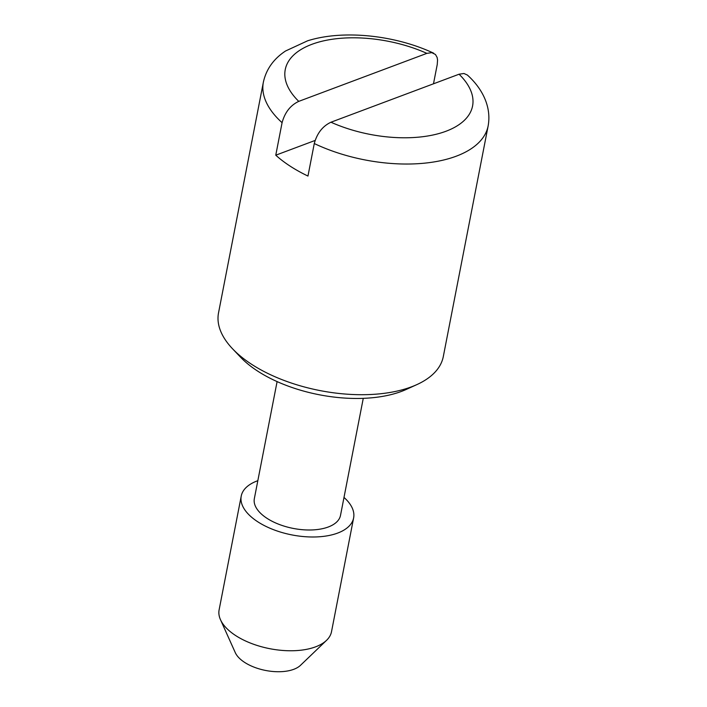 <?xml version="1.0" encoding="UTF-8"?>
<svg xmlns="http://www.w3.org/2000/svg" width="707" height="707" viewBox="0 0 707 707"><rect width="100%" height="100%" fill="white"/><g stroke="black" fill="none" stroke-linecap="round" stroke-linejoin="round"><path stroke-width="1.06" d="M300.625 665.199A35.209 17.507 -169 0 1 244.649 662.406A35.209 17.507 -169 0 1 235.281 652.641M467.345 75.022L463.96 73.501L459.064 74.217A95.41 47.431 -169 0 1 446.002 131.246A95.41 47.431 -169 0 1 330.964 122.223C322.648 126.138 317.09 133.243 314.279 143.539L307.96 176.052A114.49 56.914 -169 0 1 290.259 166.216A114.49 56.914 -169 0 1 275.765 155.195L282.084 122.682C284.886 112.386 290.444 105.281 298.761 101.366L426.869 53.361L431.756 52.645L435.468 54.483L437.112 57.417L437.562 59.998L437.235 64.549L433.488 83.806M298.761 101.366A95.41 47.431 -169 0 1 311.831 44.338A95.41 47.431 -169 0 1 426.869 53.361M467.38 75.057C481.105 87.341 491.798 105.564 488.148 125.89L443.307 356.567A114.49 56.914 -169 0 1 419.322 383.441A114.49 56.914 -169 0 1 251.745 364.388A114.49 56.914 -169 0 1 233.964 350.239A114.49 56.914 -169 0 1 218.525 312.874L263.366 82.198A114.49 56.914 -169 0 0 282.084 122.682M416.812 384.635L406.331 389.398A103.045 51.222 -169 0 1 257.763 371.175A103.045 51.222 -169 0 1 240.733 357.389M363.265 398.341L340.509 515.376A43.887 21.82 -169 0 1 312.22 529.941A43.887 21.82 -169 0 1 267.078 518.372A43.887 21.82 -169 0 1 254.37 498.506M344 497.436A57.249 28.457 -169 0 1 353.544 518.319A57.249 28.457 -169 0 1 316.338 536.931A57.249 28.457 -169 0 1 257.843 521.837A57.249 28.457 -169 0 1 241.114 496.782A57.249 28.457 -169 0 1 257.834 480.689M353.624 517.922L331.512 631.696A57.249 28.457 -169 0 1 326.934 639.95A57.249 28.457 -169 0 1 235.731 635.611A57.249 28.457 -169 0 1 221.044 620.852A57.249 28.457 -169 0 1 219.117 609.849L241.237 496.075M459.064 74.217L330.964 122.223M275.765 155.195L315.101 140.454M488.148 125.89A114.49 56.914 -169 0 1 314.279 143.539M326.554 640.321L300.51 665.305M433.674 53.193C394.992 35.023 342.939 29.579 307.58 40.812L285.557 50.992C273.591 58.893 266.194 69.295 263.366 82.198M277.1 381.594L254.343 498.629M240.521 357.168L232.585 348.825M235.272 652.623L220.487 619.703"/></g></svg>
